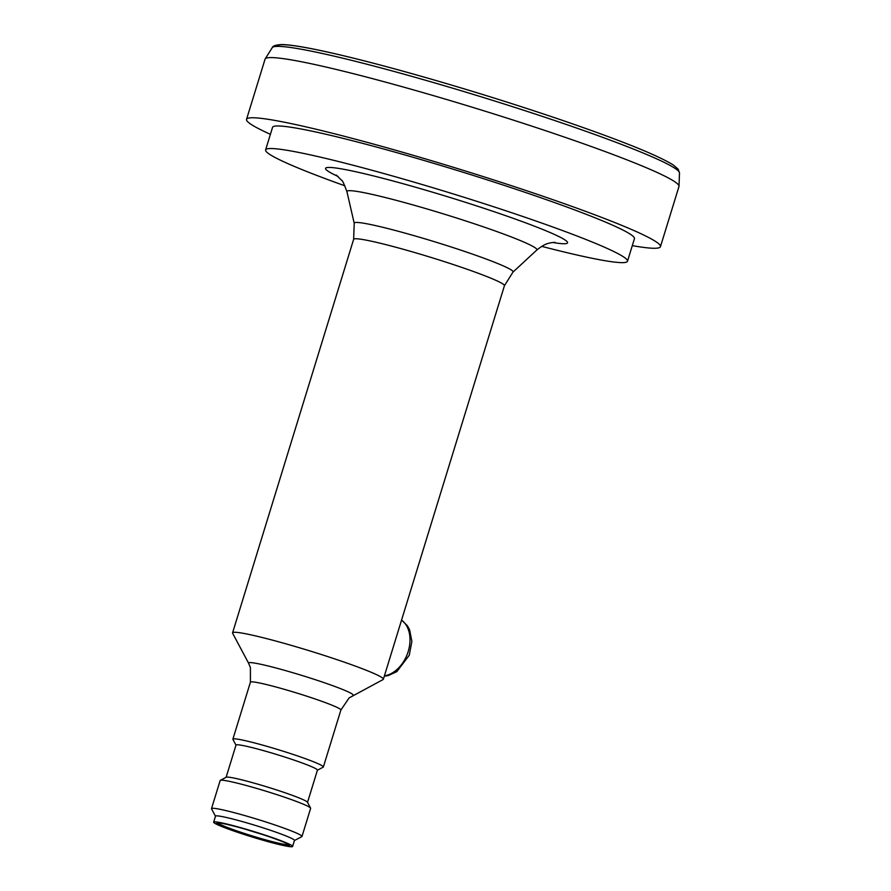 <?xml version="1.0" encoding="UTF-8"?>
<svg xmlns="http://www.w3.org/2000/svg" width="891" height="891" viewBox="0 0 891 891"><rect width="100%" height="100%" fill="white"/><g stroke="black" fill="none" stroke-linecap="round" stroke-linejoin="round"><path stroke-width="1.34" d="M288.784 844.679A37.255 2.584 17.1 0 1 277.97 843.042A37.255 2.584 17.1 0 1 240.37 832.094A37.255 2.584 17.1 0 1 217.816 822.838M278.259 843.989A38.046 2.628 17.1 0 1 237.34 831.96A38.046 2.628 17.1 0 1 216.914 822.972A38.046 2.628 17.1 0 1 253.902 831.793A38.046 2.628 17.1 0 1 289.452 845.292A38.046 2.628 17.1 0 1 278.259 843.989M352.981 695.392A54.719 3.787 17.1 0 0 301.993 675.467A54.719 3.787 17.1 0 0 248.634 663.294L232.64 633.278A78.876 5.457 17.1 0 1 232.573 632.855A78.876 5.457 17.1 0 1 309.578 650.831A78.876 5.457 17.1 0 1 383.364 679.243A78.876 5.457 17.1 0 1 383.074 679.555L349.116 697.92L340.885 710.027L323.355 766.995A47.323 3.274 17.1 0 1 323.177 767.173L317.419 770.214M220.333 780.349L226.225 777.242A42.601 2.951 17.1 0 1 267.645 787.109A42.601 2.951 17.1 0 1 307.462 802.234L310.591 808.115A47.323 3.274 -162.9 0 0 282.169 796.398A47.323 3.274 -162.9 0 0 234.121 782.398A47.323 3.274 -162.9 0 0 220.333 780.349A47.323 3.274 -162.9 0 0 220.155 780.527L211.512 808.616A47.323 3.274 17.1 0 1 257.711 819.408A47.323 3.274 17.1 0 1 301.993 836.449A47.323 3.274 17.1 0 1 301.815 836.638L294.42 840.525M226.102 777.308L236.015 745.065A42.601 2.951 17.1 0 1 277.602 754.777A42.601 2.951 17.1 0 1 317.441 770.114L307.529 802.357M246.93 829.699A37.255 2.584 -162.9 0 0 260.851 833.976M215.488 816.245L211.557 808.872A47.323 3.274 17.1 0 1 211.512 808.616M301.993 836.449L310.625 808.36A47.323 3.274 -162.9 0 0 310.591 808.115M235.992 745.166L232.93 739.407A47.323 3.274 17.1 0 1 232.885 739.162A47.323 3.274 17.1 0 1 279.083 749.944A47.323 3.274 17.1 0 1 323.355 766.995M213.662 822.17L215.511 816.145A41.298 2.862 17.1 0 1 255.817 825.556A41.298 2.862 17.1 0 1 294.453 840.436L292.604 846.45A41.298 2.862 17.1 0 1 280.409 844.824A41.298 2.862 17.1 0 1 237.229 832.183A41.298 2.862 17.1 0 1 213.662 822.17A41.298 2.862 17.1 0 1 253.968 831.57A41.298 2.862 17.1 0 1 292.604 846.45M632.298 245.638A216.524 14.991 -162.9 0 0 660.454 246.684L678.964 186.52A216.524 14.991 -162.9 0 0 679.009 186.241A216.524 14.991 -162.9 0 0 476.418 108.513A216.524 14.991 -162.9 0 0 265.162 58.929A216.524 14.991 -162.9 0 0 265.05 59.185L246.54 119.349A216.524 14.991 -162.9 0 0 270.407 134.307M660.454 246.684A216.524 14.991 -162.9 0 0 457.907 168.689A216.524 14.991 -162.9 0 0 246.54 119.349M541.695 246.361A189.315 13.109 -162.9 0 0 627.498 261.252L634.437 238.688A189.315 13.109 -162.9 0 0 457.35 170.493A189.315 13.109 -162.9 0 0 272.546 127.357L265.607 149.911A189.315 13.109 -162.9 0 0 344.94 185.829M627.498 261.252A189.315 13.109 -162.9 0 0 450.412 193.057A189.315 13.109 -162.9 0 0 265.607 149.911M384.422 675.812A30.372 21.451 -68.9 0 0 408.201 651.521A30.372 21.451 -68.9 0 0 401.551 620.136M353.638 239.334L354.217 223.296A83.108 5.758 17.1 0 1 465.703 251.785A83.108 5.758 17.1 0 1 512.96 272.123L504.429 285.721A78.876 5.457 -162.9 0 0 430.643 257.31A78.876 5.457 -162.9 0 0 353.638 239.334L232.573 632.855M248.634 663.294L250.404 667.559L250.416 682.194A47.323 3.274 17.1 0 1 296.614 692.975A47.323 3.274 17.1 0 1 340.885 710.027M276.578 46.399A209.274 14.49 17.1 0 1 557.321 118.626M552.587 242.463A126.7 8.776 -162.9 0 0 449.131 197.201A126.7 8.776 -162.9 0 0 338.123 176.485M354.217 223.296L346.933 191.688A99.38 6.883 17.1 0 1 480.238 225.768A99.38 6.883 17.1 0 1 536.75 250.081L512.96 272.123M272.223 47.691C272.691 45.931 275.854 44.884 281.745 44.55C288.873 44.661 300.467 46.377 316.517 49.684C335.974 53.705 360.098 59.574 388.877 67.315C444.587 82.406 500.775 99.525 557.421 118.648C618.387 139.442 657.012 154.878 673.306 164.991L678.24 169.257L679.488 172.977A213.083 14.757 -162.9 0 0 557.922 121.61A213.083 14.757 -162.9 0 0 272.223 47.691L265.162 58.929M504.429 285.721L383.364 679.243M384.299 676.191L388.164 675.623L396.851 671.614L409.247 655.264L411.887 641.464L409.615 629.848L407.41 625.805L401.574 620.047M250.416 682.194L232.885 739.162M555.06 242.307L550.861 242.753C548.6 243.533 545.604 242.953 536.75 250.081M346.933 191.688C344.004 183.769 342.255 179.982 341.676 180.361L336.185 174.981M679.488 172.977L679.009 186.241"/></g></svg>
